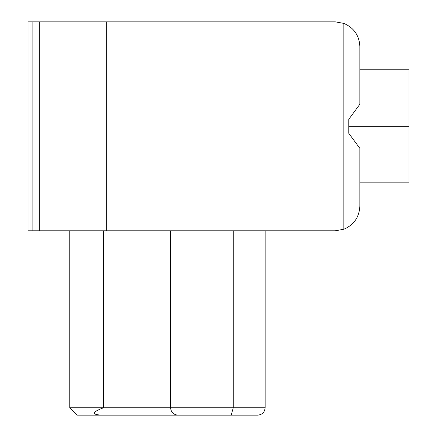 <?xml version="1.0" encoding="UTF-8"?>
<svg xmlns="http://www.w3.org/2000/svg" width="437" height="437" viewBox="0 0 437 437"><rect width="100%" height="100%" fill="white"/><g stroke="black" fill="none" stroke-linecap="round" stroke-linejoin="round"><path stroke-width="0.66" d="M265.133 407.776C264.664 412.222 262.205 414.68 257.759 415.15L77.158 415.15L69.783 407.776L265.133 407.776L233.249 407.776L233.249 230.791L233.249 407.776L231.2 415.15L257.759 415.15C262.205 414.68 264.664 412.222 265.133 407.776L265.133 230.791M79.862 415.15L242.59 415.15M335.261 230.791L27.995 230.791L27.995 21.85L335.261 21.85L106.655 21.85L106.655 230.791L335.261 230.791L343.864 229.234C353.932 224.847 359.258 217.173 359.842 206.209L359.842 148.34L359.842 206.209C359.258 217.173 353.932 224.847 343.864 229.234L343.864 23.407L335.261 21.85L343.864 23.407C353.932 27.793 359.258 35.468 359.842 46.431C359.258 35.468 353.932 27.793 343.864 23.407L343.864 229.234L335.261 230.791M409.005 126.32L409.005 69.783L409.005 182.857L409.005 126.32L348.781 126.32L348.781 119.301L359.842 104.301L359.842 46.431L359.842 104.301L348.781 119.301L348.781 126.32L409.005 126.32M359.842 148.34L348.781 133.34L348.781 126.32L348.781 133.34L359.842 148.34M27.995 230.791L32.912 230.791L32.912 21.85L27.995 21.85L27.995 230.791M106.655 230.791L106.655 21.85L39.325 21.85L39.325 230.791L106.655 230.791M39.325 230.791L39.325 21.85L32.912 21.85L32.912 230.791L39.325 230.791M170.567 230.791L170.567 407.776L170.567 230.791M103.46 230.791L103.46 407.776L103.46 230.791M69.783 230.791L69.783 407.776L69.783 230.791M231.2 415.15L233.249 407.776L170.567 407.776C171.036 412.222 173.494 414.68 177.941 415.15L231.2 415.15M177.941 415.15C173.494 414.68 171.036 412.222 170.567 407.776L103.46 407.776C91.775 412.222 91.338 414.68 102.154 415.15L177.941 415.15M102.154 415.15C91.338 414.68 91.775 412.222 103.46 407.776L69.783 407.776L77.158 415.15L102.154 415.15M359.842 69.783L409.005 69.783M409.005 182.857L359.842 182.857"/></g></svg>

